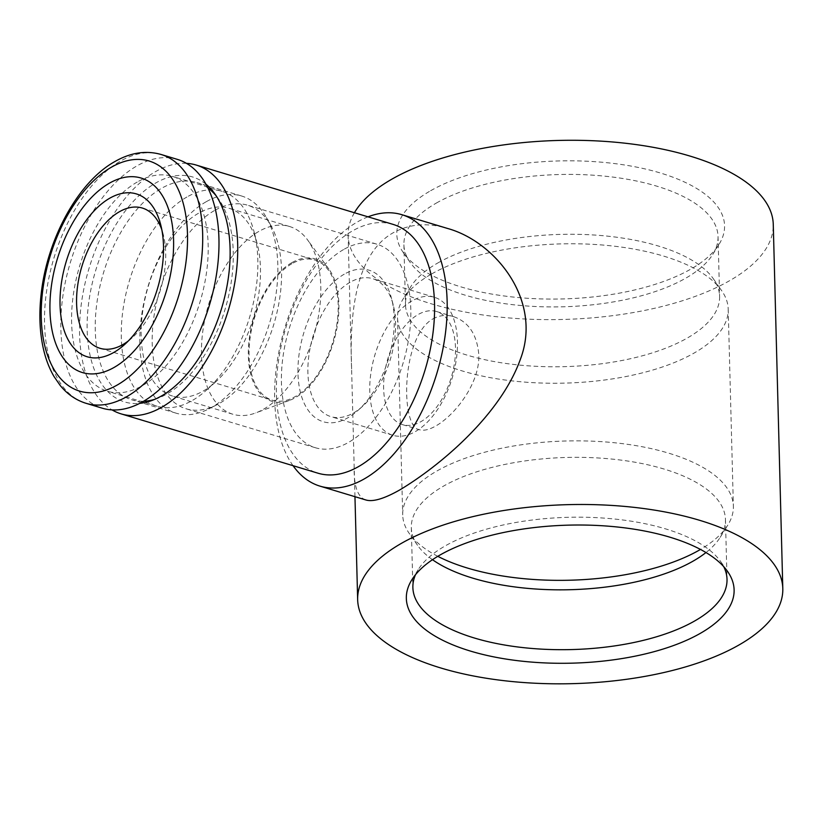 <?xml version="1.0" encoding="UTF-8"?>
<svg xmlns="http://www.w3.org/2000/svg" width="824" height="824" viewBox="0 0 824 824"><rect width="100%" height="100%" fill="white"/><g stroke="black" fill="none" stroke-linecap="round" stroke-linejoin="round"><path stroke-width="0.62" stroke-dasharray="4.12 3.09" d="M186.904 197.018A112.229 62.809 -73.2 0 0 123.023 309.597A112.229 62.809 -73.2 0 0 157.188 406.242A112.229 62.809 -73.2 0 0 206.309 390.267A112.229 62.809 -73.2 0 0 254.07 231.771A112.229 62.809 -73.2 0 0 221.955 191.322A112.229 62.809 -73.2 0 0 186.904 197.018M137.227 182.042A112.229 62.809 -73.2 0 0 73.346 294.621A112.229 62.809 -73.2 0 0 107.511 391.266A112.229 62.809 -73.2 0 0 200.026 301.934A112.229 62.809 -73.2 0 0 172.268 176.357A112.229 62.809 -73.2 0 0 137.227 182.042M198.491 213.262A98.056 54.878 -73.2 0 0 142.676 311.616A98.056 54.878 -73.2 0 0 172.525 396.056A98.056 54.878 -73.2 0 0 215.445 382.099A98.056 54.878 -73.2 0 0 257.17 243.626A98.056 54.878 -73.2 0 0 229.113 208.287A98.056 54.878 -73.2 0 0 198.491 213.262M258.818 231.441A98.056 54.878 -73.2 0 0 203.003 329.796A98.056 54.878 -73.2 0 0 232.852 414.235A98.056 54.878 -73.2 0 0 255.584 412.978A98.056 54.878 -73.2 0 0 313.687 336.182A98.056 54.878 -73.2 0 0 307.692 240.072A98.056 54.878 -73.2 0 0 289.44 226.466A98.056 54.878 -73.2 0 0 258.818 231.441M291.851 262.65A74.428 41.653 -73.2 0 0 248.343 351.467A74.428 41.653 -73.2 0 0 289.399 400.443A74.428 41.653 -73.2 0 0 333.504 342.156A74.428 41.653 -73.2 0 0 328.941 269.201A74.428 41.653 -73.2 0 0 291.851 262.65M291.881 263.721A73.243 40.994 -73.2 0 0 250.187 337.191A73.243 40.994 -73.2 0 0 272.487 400.268A73.243 40.994 -73.2 0 0 332.865 341.96A73.243 40.994 -73.2 0 0 314.747 260.003A73.243 40.994 -73.2 0 0 291.881 263.721M128.359 340.93A73.243 40.994 -73.2 0 0 132.067 337.871A73.243 40.994 -73.2 0 0 163.234 234.428A73.243 40.994 -73.2 0 0 161.844 229.834M177.387 159.382A129.955 72.728 -73.2 0 0 136.805 165.974A129.955 72.728 -73.2 0 0 62.84 296.331A129.955 72.728 -73.2 0 0 102.392 408.23M431.642 273.959A165.387 69.638 -1.5 0 1 593.424 244.388A165.387 69.638 -1.5 0 1 721.68 290.676A165.387 69.638 -1.5 0 1 728.21 309.175A165.387 69.638 -1.5 0 1 564.697 383.119A165.387 69.638 -1.5 0 1 397.539 317.827A165.387 69.638 -1.5 0 1 403.101 299.019A165.387 69.638 -1.5 0 1 431.642 273.959M432.827 318.95C439.45 315.273 446.33 314.49 453.447 316.601C468.537 321.793 476.993 334.451 478.806 354.598C480.062 383.325 454.724 415.42 435.628 426.07C429.108 429.767 423.691 430.993 419.364 429.716C400.443 427.625 400.876 337.078 432.827 318.95M437.802 556.324A165.387 69.638 -1.5 0 1 409.24 533.427A165.387 69.638 -1.5 0 1 402.699 514.928A165.387 69.638 -1.5 0 1 436.802 471.06A165.387 69.638 -1.5 0 1 620.276 443.384A165.387 69.638 -1.5 0 1 733.37 506.276A165.387 69.638 -1.5 0 1 727.819 525.084A165.387 69.638 -1.5 0 1 700.482 549.443M437.863 262.949A157.127 66.157 -1.5 0 1 591.56 234.861A157.127 66.157 -1.5 0 1 713.399 278.831A157.127 66.157 -1.5 0 1 719.61 296.403A157.127 66.157 -1.5 0 1 564.265 366.649A157.127 66.157 -1.5 0 1 405.47 304.633A157.127 66.157 -1.5 0 1 410.754 286.752A157.127 66.157 -1.5 0 1 437.863 262.949M436.298 203.095A157.127 66.157 -1.5 0 1 610.594 176.81A157.127 66.157 -1.5 0 1 718.034 236.55A157.127 66.157 -1.5 0 1 712.76 254.42A157.127 66.157 -1.5 0 1 562.699 306.796A157.127 66.157 -1.5 0 1 410.115 262.351A157.127 66.157 -1.5 0 1 403.904 244.78A157.127 66.157 -1.5 0 1 436.298 203.095M430.602 190.746A163.945 69.031 -1.5 0 1 660.395 172.999A163.945 69.031 -1.5 0 1 719.064 244.306A163.945 69.031 -1.5 0 1 562.493 298.947A163.945 69.031 -1.5 0 1 403.286 252.577A163.945 69.031 -1.5 0 1 430.602 190.746M354.413 212.736A212.643 89.528 178.5 0 0 348.119 235.52A212.643 89.528 178.5 0 0 563.029 319.454A212.643 89.528 178.5 0 0 773.262 224.386M365.804 499.952C357.616 497.233 353.733 486.016 354.155 466.291L351.611 368.946C349.18 311.338 356.442 253.298 393.367 232.667C409.662 223.85 427.749 222.459 447.607 228.475M368.029 216.836A141.769 79.341 -73.2 0 0 357.534 221.862A141.769 79.341 -73.2 0 0 282.581 335.821A141.769 79.341 -73.2 0 0 293.045 465.684M392.976 224.355A129.955 72.728 -73.2 0 0 352.404 230.947A129.955 72.728 -73.2 0 0 278.43 361.293A129.955 72.728 -73.2 0 0 317.992 473.203M186.42 163.348A129.955 72.728 -73.2 0 0 155.551 171.629A129.955 72.728 -73.2 0 0 82.966 293.478A129.955 72.728 -73.2 0 0 112.105 409.93M205.876 184.143A117.502 65.766 -73.2 0 0 155.849 182.918A117.502 65.766 -73.2 0 0 87.581 313.604A117.502 65.766 -73.2 0 0 139.822 403.348M207.916 188.006A113.413 63.479 -73.2 0 0 196.988 182.567A113.413 63.479 -73.2 0 0 161.566 188.315A113.413 63.479 -73.2 0 0 97.016 302.078A113.413 63.479 -73.2 0 0 131.541 399.743A113.413 63.479 -73.2 0 0 143.654 401.247M154.933 399.269A113.413 63.479 -73.2 0 0 157.827 398.291A113.413 63.479 -73.2 0 0 225.034 309.464A113.413 63.479 -73.2 0 0 218.092 198.306A113.413 63.479 -73.2 0 0 216.218 195.885M206.155 201.756A113.413 63.479 -73.2 0 0 141.604 315.52A113.413 63.479 -73.2 0 0 176.13 413.185A113.413 63.479 -73.2 0 0 208.76 408.931A113.413 63.479 -73.2 0 0 269.623 322.905A113.413 63.479 -73.2 0 0 266.42 217.577A113.413 63.479 -73.2 0 0 241.576 195.999A113.413 63.479 -73.2 0 0 206.155 201.756M214.364 210.604A106.327 59.503 -73.2 0 0 153.841 317.25A106.327 59.503 -73.2 0 0 186.203 408.817A106.327 59.503 -73.2 0 0 216.794 404.831A106.327 59.503 -73.2 0 0 273.856 324.182A106.327 59.503 -73.2 0 0 270.859 225.436A106.327 59.503 -73.2 0 0 247.56 205.207A106.327 59.503 -73.2 0 0 214.364 210.604M343.587 249.548A106.327 59.503 -73.2 0 0 283.065 356.195A106.327 59.503 -73.2 0 0 315.438 447.751A106.327 59.503 -73.2 0 0 403.091 363.127A106.327 59.503 -73.2 0 0 376.784 244.151A106.327 59.503 -73.2 0 0 343.587 249.548M344.236 274.186A79.155 44.3 -73.2 0 0 298.432 380.77A79.155 44.3 -73.2 0 0 357.915 410.476A79.155 44.3 -73.2 0 0 391.596 298.7A79.155 44.3 -73.2 0 0 344.236 274.186M350.025 282.302A72.059 40.335 -73.2 0 0 309.01 354.588A72.059 40.335 -73.2 0 0 330.939 416.645A72.059 40.335 -73.2 0 0 362.478 406.397A72.059 40.335 -73.2 0 0 393.151 304.623A72.059 40.335 -73.2 0 0 372.53 278.646A72.059 40.335 -73.2 0 0 350.025 282.302M411.887 300.945A72.059 40.335 -73.2 0 0 370.872 373.231A72.059 40.335 -73.2 0 0 392.811 435.288A72.059 40.335 -73.2 0 0 452.222 377.928A72.059 40.335 -73.2 0 0 434.392 297.289A72.059 40.335 -73.2 0 0 411.887 300.945M455.476 347.563A59.071 33.063 -73.2 0 0 436.596 311.534A59.071 33.063 -73.2 0 0 418.149 314.531A59.071 33.063 -73.2 0 0 384.53 373.777A59.071 33.063 -73.2 0 0 402.514 424.638A59.071 33.063 -73.2 0 0 438.595 404.419A59.071 33.063 -73.2 0 0 455.476 347.563M415.492 574.73A157.127 66.157 -1.5 0 1 418.159 569.683A157.127 66.157 -1.5 0 1 445.279 545.869A157.127 66.157 -1.5 0 1 598.966 517.781A157.127 66.157 -1.5 0 1 720.804 561.752A157.127 66.157 -1.5 0 1 723.73 566.654M432.487 559.702A157.127 66.157 -1.5 0 1 417.521 545.272A157.127 66.157 -1.5 0 1 411.31 527.7A157.127 66.157 -1.5 0 1 443.703 486.016A157.127 66.157 -1.5 0 1 618.01 459.741A157.127 66.157 -1.5 0 1 725.45 519.481A157.127 66.157 -1.5 0 1 720.166 537.351A157.127 66.157 -1.5 0 1 705.972 552.544M161.092 154.479A129.955 72.728 -73.2 0 0 120.51 161.071A129.955 72.728 -73.2 0 0 46.546 291.418A129.955 72.728 -73.2 0 0 86.108 403.327M221.955 191.322L172.268 176.357M157.188 406.242L107.511 391.266M257.17 243.626L254.07 231.771M215.445 382.099L206.309 390.267M289.44 226.466L229.113 208.287M232.852 414.235L172.525 396.056M328.941 269.201L307.692 240.072M289.399 400.443L255.584 412.978M100.003 348.294L272.487 400.268M142.274 208.029L314.747 260.003M163.234 234.428L160.649 224.55M132.067 337.871L124.455 344.669M397.539 317.827L402.699 514.928M728.21 309.175L733.37 506.276M410.754 286.752L403.101 299.019M713.399 278.831L721.68 290.676M403.904 244.78L405.47 304.633M718.034 236.55L719.61 296.403M712.76 254.42L719.064 244.306M410.115 262.351L403.286 252.577M354.959 496.676L354.155 466.291M351.611 368.946L348.119 235.52M218.092 198.306L214.405 193.259M157.827 398.291L151.966 400.464M241.576 195.999L196.988 182.567M176.13 413.185L131.541 399.743M270.859 225.436L266.42 217.577M216.794 404.831L208.76 408.931M376.784 244.151L247.56 205.207M315.438 447.751L186.203 408.817M393.151 304.623L391.596 298.7M362.478 406.397L357.915 410.476M434.392 297.289L372.53 278.646M392.811 435.288L330.939 416.645M402.514 424.638L419.364 429.716M436.596 311.534L453.447 316.601M418.159 569.683L411.846 579.797M720.804 561.752L727.633 571.526M411.31 527.7L412.876 587.553M725.45 519.481L727.015 579.334M720.166 537.351L727.819 525.084M417.521 545.272L409.24 533.427"/><path stroke-width="1.24" d="M161.844 229.834A73.243 40.994 -73.2 0 0 142.274 208.029A73.243 40.994 -73.2 0 0 119.398 211.747A73.243 40.994 -73.2 0 0 77.714 285.217A73.243 40.994 -73.2 0 0 100.003 348.294A73.243 40.994 -73.2 0 0 128.359 340.93M109.746 198.213A85.057 47.607 -73.2 0 0 60.533 312.749A85.057 47.607 -73.2 0 0 124.455 344.669A85.057 47.607 -73.2 0 0 160.649 224.55A85.057 47.607 -73.2 0 0 109.746 198.213M109.355 183.216A101.599 56.866 -73.2 0 0 59.462 351.961A101.599 56.866 -73.2 0 0 166.479 290.831A101.599 56.866 -73.2 0 0 109.355 183.216M86.108 403.327L102.392 408.23A129.955 72.728 -73.2 0 0 209.523 304.798A129.955 72.728 -73.2 0 0 177.387 159.382L161.092 154.479C145.992 150.226 130.614 152.574 114.938 161.525C78.301 181.743 47.215 238.764 41.2 293.674C38.996 312.739 39.562 330.393 42.92 346.636C45.258 357.863 48.935 367.782 53.941 376.393L60.224 385.498C67.403 394.263 76.024 400.207 86.108 403.327A129.955 72.728 -73.2 0 0 193.238 299.885A129.955 72.728 -73.2 0 0 161.092 154.479M700.482 549.443A165.387 69.638 -1.5 0 1 437.802 556.324M782.8 588.583A212.643 89.528 178.5 0 0 637.395 507.738A212.643 89.528 178.5 0 0 401.494 543.304A212.643 89.528 178.5 0 0 357.657 599.717A212.643 89.528 178.5 0 0 572.567 683.652A212.643 89.528 178.5 0 0 782.8 588.583L773.262 224.386A212.643 89.528 178.5 0 0 627.857 143.53A212.643 89.528 178.5 0 0 391.966 179.107A212.643 89.528 178.5 0 0 354.413 212.736M401.803 214.673L447.607 228.475C495.162 241.556 542.995 300.41 520.274 359.573C499.931 415.832 439.182 466.291 400.093 489.744C384.324 498.716 372.891 502.125 365.804 499.952L319.99 486.139A141.769 79.341 -73.2 0 0 436.864 373.303A141.769 79.341 -73.2 0 0 401.803 214.673A141.769 79.341 -73.2 0 0 368.029 216.836M293.045 465.684A141.769 79.341 -73.2 0 0 319.99 486.139M112.105 409.93A129.955 72.728 -73.2 0 0 121.138 413.885L317.992 473.203A129.955 72.728 -73.2 0 0 425.122 369.76A129.955 72.728 -73.2 0 0 392.976 224.355L196.133 165.037A129.955 72.728 -73.2 0 0 186.42 163.348M121.138 413.885A129.955 72.728 -73.2 0 0 228.269 310.442A129.955 72.728 -73.2 0 0 196.133 165.037M139.822 403.348A117.502 65.766 -73.2 0 0 151.966 400.464A117.502 65.766 -73.2 0 0 230.092 248.642A117.502 65.766 -73.2 0 0 214.405 193.259A117.502 65.766 -73.2 0 0 205.876 184.143M143.654 401.247A113.413 63.479 -73.2 0 0 154.933 399.269M216.218 195.885A113.413 63.479 -73.2 0 0 207.916 188.006M470.525 651.104A163.945 69.031 178.5 0 0 662.712 649.168A163.945 69.031 178.5 0 0 727.633 571.526A163.945 69.031 178.5 0 0 600.5 525.64A163.945 69.031 178.5 0 0 440.14 554.954A163.945 69.031 178.5 0 0 411.846 579.797A163.945 69.031 178.5 0 0 470.525 651.104M723.73 566.654A157.127 66.157 -1.5 0 1 727.015 579.334A157.127 66.157 -1.5 0 1 571.681 649.569A157.127 66.157 -1.5 0 1 412.876 587.553A157.127 66.157 -1.5 0 1 415.492 574.73M705.972 552.544A157.127 66.157 -1.5 0 1 570.105 589.716A157.127 66.157 -1.5 0 1 432.487 559.702M111.518 167.138A120.191 67.269 -73.2 0 0 52.499 366.762A120.191 67.269 -73.2 0 0 179.096 294.456A120.191 67.269 -73.2 0 0 111.518 167.138M357.657 599.717L354.959 496.676"/></g></svg>
